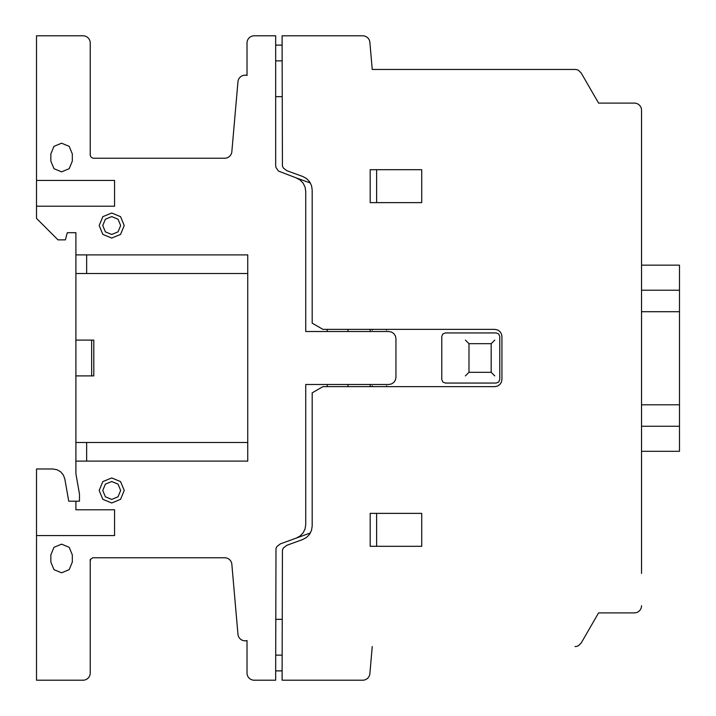 <?xml version="1.0" encoding="UTF-8"?>
<svg xmlns="http://www.w3.org/2000/svg" width="716" height="716" viewBox="0 0 716 716"><rect width="100%" height="100%" fill="white"/><g stroke="black" fill="none" stroke-linecap="round" stroke-linejoin="round"><path stroke-width="1.07" d="M641.536 573.391L641.536 109.852A7.187 7.187 0 0 1 641.536 110.738L641.536 143.075M641.536 193.204L641.536 523.271M224.726 158.236A7.142 7.142 0 0 0 231.841 151.729L231.841 151.703A7.142 7.142 0 0 1 224.726 158.236L93.805 158.236A3.571 3.571 0 0 1 90.225 154.674L90.225 42.96A7.169 7.169 0 0 1 90.225 42.969A7.169 7.169 0 0 0 83.047 35.8L36.516 35.8L36.516 218.38L57.996 239.86L65.389 239.86L67.313 232.7L75.905 232.7L67.313 232.7M79.476 501.2L79.476 494.04L79.476 501.2L68.745 501.2L79.476 501.2M68.745 501.2L64.834 479.04L63.384 475.066L60.672 471.826L57.012 469.714L52.85 468.98L36.516 468.98L36.516 680.2L83.056 680.2A7.169 7.169 0 0 1 83.047 680.2A7.169 7.169 0 0 0 90.225 673.031L90.225 559.509L92.838 557.764L90.637 559.232L90.225 561.344L90.225 673.031M92.838 557.764L224.717 557.764A7.142 7.142 0 0 1 231.841 564.271L237.963 634.278A7.16 7.16 0 0 0 247.02 640.552L247.02 673.3A7.178 7.178 0 0 0 254.198 680.2L275.669 680.2L275.669 670.892L282.113 670.892L275.669 670.892L282.113 670.892L282.113 680.2L362.744 680.2A7.178 7.178 0 0 0 369.877 673.64L372.239 646.548L369.877 673.64M575.046 646.548A7.124 7.124 0 0 1 575.011 646.548L575.046 646.548A7.124 7.124 0 0 0 578.591 645.59L581.222 642.968L598.576 612.896L634.385 612.896L598.576 612.896M634.385 612.896A7.16 7.16 0 0 1 634.367 612.896A7.16 7.16 0 0 0 641.536 605.736M598.576 103.104L634.34 103.104L598.576 103.104L581.222 73.032L578.591 70.41A7.124 7.124 0 0 0 575.011 69.452L372.239 69.452L575.011 69.452M369.877 42.334A7.178 7.178 0 0 1 369.877 42.36L372.239 69.452L369.877 42.334A7.178 7.178 0 0 0 362.717 35.8L282.113 35.8L282.113 45.108L275.669 45.108L282.113 45.108L282.435 166.112L283.402 168.072L286.821 170.694L302.761 176.494L306.582 178.588L309.589 181.73L311.514 185.641L312.185 189.946L312.185 323.158L322.916 329.36L494.756 329.36L497.504 329.906L499.822 331.454L501.379 333.781L501.925 336.52L501.925 379.48L501.379 382.219L499.822 384.546L497.504 386.094L494.756 386.64L322.916 386.64L312.185 392.842L312.185 526.054L311.514 530.359L309.589 534.27L306.582 537.412L302.761 539.506L286.821 545.306L283.402 547.928L282.435 549.888L282.113 670.892L275.669 670.892L275.991 548.447L276.958 546.496L280.377 543.874L296.317 538.074L300.138 535.98L303.145 532.829L305.07 528.927L305.732 524.622L305.732 384.492L388.788 384.492L391.536 383.946L393.854 382.389L395.411 380.071L395.948 377.332L395.948 338.668L395.411 335.929L393.854 333.611L391.536 332.054L388.788 331.508L305.732 331.508L305.732 191.387L305.07 187.073L303.145 183.171L300.138 180.02L296.317 177.926L310.404 183.054M296.317 177.926L278.47 171.079L275.991 167.553L275.669 165.396L275.669 45.108L282.113 45.108L275.669 45.108L275.669 35.8L254.189 35.8A7.169 7.169 0 0 0 247.02 42.969L247.02 75.448A7.16 7.16 0 0 0 237.963 81.731A7.16 7.16 0 0 1 245.105 75.18L247.02 75.18L247.02 42.96M641.536 404.8L679.484 404.8L679.484 311.72L641.536 311.72M679.484 404.8L679.484 451.313L641.536 451.313M641.536 426.253L679.484 426.253L641.536 426.253M641.536 265.153L679.484 265.153L679.484 311.72M641.536 290.213L679.484 290.213M641.536 311.693L679.484 311.693M75.905 232.7L75.905 473.741L79.476 494.04M641.536 109.852A7.187 7.187 0 0 0 634.34 103.104M237.963 81.731L231.841 151.703M247.02 640.82L245.096 640.82M247.02 673.3A7.178 7.178 0 0 1 247.02 672.754M61.576 171.84L53.986 168.699L50.845 161.1L50.845 153.94L53.986 146.341L61.576 143.2L69.175 146.341L72.325 153.94L72.325 161.1L69.175 168.699L61.576 171.84M50.845 554.9L53.986 547.301L61.576 544.16L69.175 547.301L72.325 554.9L72.325 562.06L69.175 569.659L61.576 572.8L53.986 569.659L50.845 562.06L50.845 554.9M124.235 225.54L120.565 234.4L111.705 238.07L102.836 234.4L99.175 225.54L102.836 216.679L111.705 213.01L120.565 216.679L124.235 225.54M120.655 225.54L118.033 231.868L111.705 234.49L105.377 231.868L102.755 225.54L105.377 219.212L111.705 216.59L118.033 219.212L120.655 225.54M124.235 490.46L120.565 499.32L111.705 502.99L102.836 499.32L99.175 490.46L102.836 481.6L111.705 477.93L120.565 481.6L124.235 490.46M120.655 490.46L118.033 496.788L111.705 499.41L105.377 496.788L102.755 490.46L105.377 484.132L111.705 481.51L118.033 484.132L120.655 490.46M498.721 333.987L499.768 336.52L499.768 379.48L498.721 382.013L496.188 383.06L445.352 383.06L442.819 382.013L441.772 379.48L441.772 336.52L442.819 333.987L445.352 332.94L496.188 332.94L498.721 333.987M36.516 535.568L114.56 535.568L114.56 509.792L75.905 509.792L75.905 501.2M75.905 375.9L93.805 375.9L93.805 340.1L75.905 340.1M36.516 206.208L114.56 206.208L114.56 180.432L36.516 180.432M247.745 442.488L75.905 442.488M75.905 461.104L247.745 461.104L247.745 254.896L75.905 254.896M75.905 273.512L247.745 273.512M75.905 273.789L75.905 442.211M282.113 60.86L275.669 60.86M282.113 96.66L275.669 96.66M421.724 202.628L421.724 169.692L370.172 169.692L370.172 202.628L421.724 202.628M376.625 169.692L376.625 202.628M91.657 340.1L91.657 375.9M86.645 254.896L86.645 273.512M86.645 442.488L86.645 461.104M327.212 331.508L327.212 329.36M327.212 386.64L327.212 384.492M372.32 330.076L371.613 329.36M370.172 331.508L370.172 329.36M347.976 331.508L347.976 329.36M385.924 329.36L386.64 330.076M371.613 386.64L372.32 385.924M370.172 386.64L370.172 384.492M347.976 386.64L347.976 384.492M385.924 386.64L386.64 385.924M310.404 532.946L296.317 538.074M421.724 546.308L421.724 513.372L370.172 513.372L370.172 546.308L421.724 546.308M376.625 513.372L376.625 546.308M491.176 372.32L491.176 343.68L468.989 343.68L468.989 372.32L491.176 372.32M491.453 343.411L494.756 340.1M468.712 343.411L465.4 340.1M491.453 372.597L494.756 375.9M465.4 375.9L468.712 372.597M282.113 655.14L275.669 655.14M282.113 619.34L275.669 619.34"/></g></svg>
